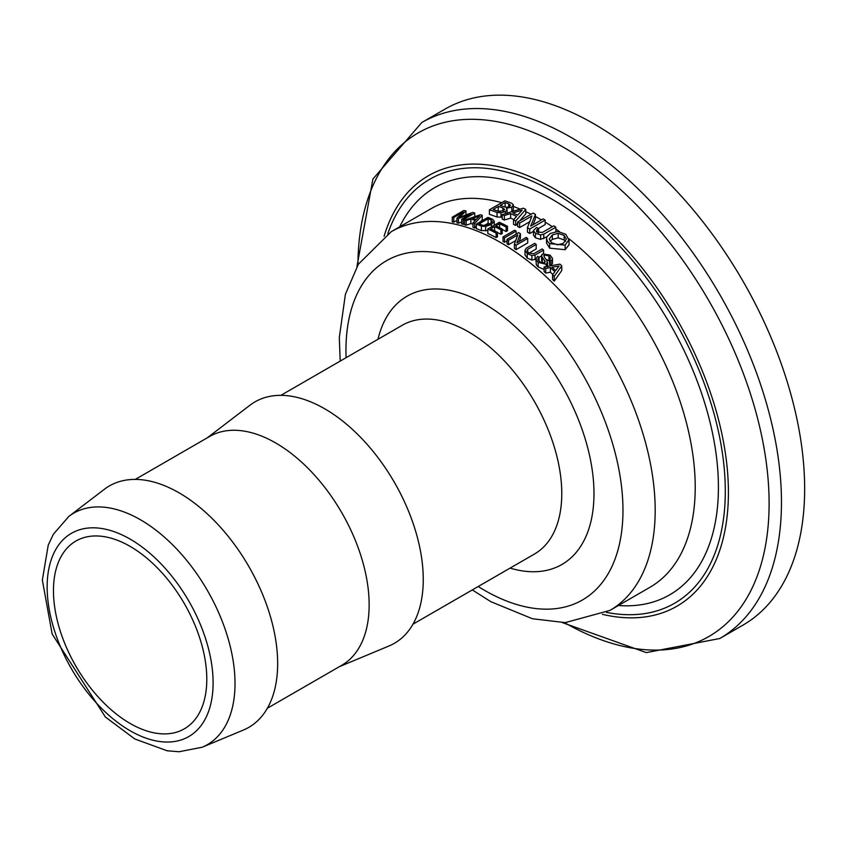 <?xml version="1.0" encoding="UTF-8"?>
<svg xmlns="http://www.w3.org/2000/svg" width="847" height="847" viewBox="0 0 847 847"><rect width="100%" height="100%" fill="white"/><g stroke="black" fill="none" stroke-linecap="round" stroke-linejoin="round"><path stroke-width="1.27" d="M561.752 270.521L554.224 281.151A218.664 126.245 -120 0 0 552.572 279.531L552.572 274.82A224.127 129.4 60 0 1 554.224 276.418L561.752 265.831L561.752 270.521M552.826 274.47A218.664 126.245 -120 0 0 550.412 272.205L545.701 273.073A218.664 126.245 -120 0 0 544.113 271.633L544.113 267.006A224.127 129.4 60 0 1 545.701 268.435L545.701 273.073M520.407 233.719A224.127 129.4 -120 0 0 518.65 232.639L507.057 239.33A224.127 129.4 60 0 1 508.549 240.252L517.803 234.905L514.415 244.01A224.127 129.4 60 0 1 516.119 245.154L527.713 238.462A224.127 129.4 -120 0 0 526.22 237.456L516.85 242.867L520.407 233.719L520.407 238.187L519.073 241.586M527.713 238.462L527.713 242.941L516.119 249.632A218.664 126.245 -120 0 0 514.415 248.489L514.415 244.01M515.675 240.601L508.549 244.719A218.664 126.245 -120 0 0 507.057 243.798L507.057 239.33M535.865 259.129L531.884 260.071L527.236 258.102L524.971 254.746M536.193 244.444A224.127 129.4 -120 0 0 534.701 243.354L526.199 248.256L524.971 250.278L527.236 253.581L531.884 255.529L535.103 255.021L543.594 250.119A224.127 129.4 -120 0 0 542.101 248.944L533.769 253.761L528.475 252.872L527.014 250.532L527.745 249.325L536.193 244.444L536.193 248.954L528.888 253.168M541.551 255.836L538.957 257.34M502.218 229.029A224.127 129.4 -120 0 0 495.929 225.874L499.592 223.756A224.127 129.4 60 0 1 506.146 227.049L507.469 226.287A224.127 129.4 -120 0 0 499.423 222.285L487.819 228.976A224.127 129.4 60 0 1 496.13 233.126L497.454 232.364A224.127 129.4 -120 0 0 490.635 228.923L494.606 226.636A224.127 129.4 60 0 1 500.905 229.791L502.218 229.029L502.218 233.497L500.905 234.259A218.664 126.245 -120 0 0 497.454 232.502M497.454 232.364L497.454 236.832L496.13 237.594A218.664 126.245 -120 0 0 487.819 233.465L487.819 228.976M507.469 226.287L507.469 230.755L506.146 231.517A218.664 126.245 -120 0 0 502.218 229.516M504.516 242.274A218.664 126.245 -120 0 0 503.023 241.406L503.023 236.938A224.127 129.4 60 0 1 504.516 237.816L504.516 242.274L507.057 240.813M487.819 230.49L481.382 230.628A218.664 126.245 -120 0 0 476.321 228.616L476.321 224.095A224.127 129.4 60 0 1 481.382 226.117L485.659 226.424L491.419 224.519L494.267 221.258L492.626 219.278A224.127 129.4 -120 0 0 487.925 217.393L476.321 224.095M463.161 224.349A218.664 126.245 -120 0 0 461.636 223.936L461.636 219.309A224.127 129.4 60 0 1 463.161 219.733L463.161 224.349L464.58 223.534M461.636 221.988L458.471 223.163A218.664 126.245 -120 0 0 456.946 222.825L456.946 218.155A224.127 129.4 60 0 1 458.471 218.505L470.985 213.91L461.636 219.309M456.946 220.336L453.78 222.168A218.664 126.245 -120 0 0 452.256 221.882L452.256 217.171A224.127 129.4 60 0 1 453.78 217.467L463.182 212.046L456.946 218.155M473.028 224.254A218.664 126.245 -120 0 0 470.868 223.566L466.168 225.196A218.664 126.245 -120 0 0 464.58 224.741L464.58 220.135A224.127 129.4 60 0 1 466.168 220.612L470.868 218.992A224.127 129.4 60 0 1 475.326 220.464L473.028 222.877A224.127 129.4 60 0 1 474.691 223.47L482.218 215.339A224.127 129.4 -120 0 0 480.387 214.736L464.58 220.135M482.218 215.339L482.218 219.902L480.609 221.618M476.321 226.234L474.691 228.012A218.664 126.245 -120 0 0 473.028 227.42L473.028 222.877M565.14 249.696L549.671 248.171L546.537 243.1L546.537 238.6L547.586 241.554L549.671 243.64L565.14 245.122L569.068 239.616L569.025 244.815L565.14 249.696L565.14 245.122M546.887 236.864L540.598 239.383L535.473 237.838L533.441 235.074L533.441 230.564L535.473 233.359L540.598 234.894L543.763 234.174L555.833 227.208A224.127 129.4 -120 0 0 553.843 225.821L542.408 232.417L536.638 231.866L536.596 230.045L538.607 228.754A224.127 129.4 -120 0 0 536.617 227.462L533.441 230.596L533.441 235.074M529.714 233.518A218.664 126.245 -120 0 0 527.437 232.11L527.437 227.642A224.127 129.4 60 0 1 529.714 229.05L529.714 233.518L533.441 231.358M529.703 221.745L519.613 227.568A218.664 126.245 -120 0 0 517.623 226.488L517.623 222.02A224.127 129.4 60 0 1 519.613 223.1L531.958 215.974L527.437 227.642M529.714 229.05L545.172 220.114A224.127 129.4 -120 0 0 543.181 218.886L530.688 226.107L535.431 214.365L535.431 218.833L533.007 224.762M545.172 220.114L545.172 224.582L538.3 228.552M511.779 207.166L511.779 211.676L513.377 209.675L513.346 204.836L511.821 203.322A224.127 129.4 -120 0 0 504.865 200.866L489.407 209.791A224.127 129.4 60 0 1 497.051 212.512L500.979 212.788L505.384 211.496L506.982 209.961L506.506 208.256L511.779 207.166L513.346 204.836M508.136 212.788L507.078 212.809M502.239 217.118L497.051 217.044A218.664 126.245 -120 0 0 489.407 214.365L489.407 209.791M525.754 209.347A224.127 129.4 -120 0 0 523.319 208.193L502.239 214.609A224.127 129.4 60 0 1 504.357 215.53L510.635 213.603A224.127 129.4 60 0 1 516.564 216.419L513.515 219.871A224.127 129.4 60 0 1 515.717 221.003L525.754 209.347L525.754 213.825L519.709 220.813M517.623 223.248L515.717 225.471A218.664 126.245 -120 0 0 513.515 224.339L513.515 219.871M513.79 219.553A218.664 126.245 -120 0 0 510.635 218.092L504.357 220.029A218.664 126.245 -120 0 0 502.239 219.119L502.239 214.609M552.488 258.833L552.488 263.438L550.942 265.672A218.664 126.245 -120 0 0 549.523 264.423L549.523 259.817A224.127 129.4 60 0 1 550.942 261.056L552.413 259.362L552.392 258.187L550.042 255.148L542.736 253.888L541.889 254.598L541.794 256.535L545.193 261.532L544.642 262.972L539.751 261.871L537.856 259.14L539.031 257.403A224.127 129.4 -120 0 0 537.665 256.292L535.865 258.97L538.152 262.348L546.23 264.296L547.533 262.284M549.523 261.088L545.87 259.214M544.113 269.473L538.152 266.932L536.352 264.942L535.865 258.822M543.319 263.322L541.604 260.558L541.551 255.572M547.501 266.382L546.982 260.728L544.314 257.096L544.325 254.947L548.941 255.963L550.455 258.356M543.753 255.815L544.325 254.947L544.325 257.107M550.412 258.695L549.523 259.817M550.942 261.056L550.942 265.672M539.031 257.403L539.031 261.215M517.612 215.159A224.127 129.4 -120 0 0 512.816 212.883L522.165 210.13L517.612 215.159M515.717 221.003L515.717 225.471M510.635 213.603L510.635 218.092M504.357 215.53L504.357 220.029M510.296 205.757L510.296 204.995L509.396 206.583L506.877 207.261L504.664 206.964A224.127 129.4 -120 0 0 500.206 205.366L505.098 202.549A224.127 129.4 60 0 1 508.698 203.831L510.381 205.366M498.449 206.382A224.127 129.4 60 0 1 502.874 207.97L504.621 209.41L503.457 210.712L498.354 211.327A224.127 129.4 -120 0 0 493.155 209.442L498.449 206.382L498.015 211.189M505.098 202.549L505.098 207.102M500.312 211.581A218.664 126.245 -120 0 0 498.449 210.945M500.979 212.788L500.979 217.298M519.613 223.1L519.613 227.568M535.431 214.365A224.127 129.4 -120 0 0 533.091 213.095L517.623 222.02M538.607 228.754L538.607 232.946M555.833 227.208L555.833 231.591M569.025 244.815L569.025 240.252L565.849 234.323L557.919 231.496L550.349 233.423L546.971 236.673L546.537 238.6M565.584 241.406L564.166 239.966L558.173 237.848L552.36 239.405L550.063 241.279M558.173 233.338L564.166 235.434L566.368 239.098L563.319 243.343L557.559 244.836L551.492 242.676L549.237 239.023L552.36 234.894L558.173 233.338L558.173 237.848M472.51 218.399L479.518 216.059L476.109 219.585A224.127 129.4 -120 0 0 472.51 218.399M466.168 220.612L466.168 225.196M470.868 218.992L470.868 223.566M474.691 223.47L474.691 228.012M458.471 218.505L458.471 223.163M453.78 217.467L453.78 222.168M463.161 219.733L474.765 213.042L474.765 216.641M474.765 213.042A224.127 129.4 -120 0 0 472.647 212.459L459.434 217.33L465.966 210.892L465.966 214.916M465.966 210.892A224.127 129.4 -120 0 0 463.849 210.48L452.256 217.171M491.069 219.945L492.319 221.565L489.926 223.852L485.892 225.429L482.515 225.281A224.127 129.4 -120 0 0 479.137 223.904L488.094 218.738A224.127 129.4 60 0 1 491.069 219.945L491.069 223.1M488.094 218.738L488.094 223.259L484.039 225.598M489.788 223.926A218.664 126.245 -120 0 0 488.094 223.259M494.267 221.258L494.267 225.26M504.516 237.816L516.109 231.115A224.127 129.4 -120 0 0 514.616 230.246L503.023 236.938M516.109 231.115L516.109 234.111M500.905 229.791L500.905 234.259M494.606 226.636L494.606 230.882M496.13 233.126L496.13 237.594M499.592 223.756L499.592 227.674M506.146 227.049L506.146 231.517M524.971 250.257L524.971 254.788L524.971 250.257M543.594 250.119L543.594 253.497M516.119 245.154L516.119 249.632M508.549 240.252L508.549 244.719M555.643 270.553A224.127 129.4 -120 0 0 552.043 267.207L559.052 266.011L555.643 270.553M554.224 276.418L554.224 281.151M561.752 265.831A224.127 129.4 -120 0 0 559.92 264.126L544.113 267.006M545.701 268.435L550.412 267.557A224.127 129.4 60 0 1 554.859 271.696L552.572 274.82M550.412 267.557L550.412 272.205M202.179 747.234L243.407 730.04A139.395 80.486 -120 0 0 277.657 663.561A139.395 80.486 -120 0 0 213.391 519.762A139.395 80.486 -120 0 0 104.393 489.259L68.893 516.374L53.34 534.277L48.247 545.076L42.35 580.1L52.154 634.022L105.388 717.007L134.8 738.976L167.155 750.781L179.088 751.744L202.179 747.234A133.657 77.162 -120 0 0 235.021 683.497A133.657 77.162 -120 0 0 173.402 545.616A133.657 77.162 -120 0 0 68.893 516.374M206.795 679.188A108.416 62.593 -120 0 0 159.469 570.073A108.416 62.593 -120 0 0 75.923 541.032A108.416 62.593 -120 0 0 75.912 666.218A108.416 62.593 -120 0 0 184.339 728.822A108.416 62.593 -120 0 0 206.795 679.188M562.482 622.651L646.303 652.614L719.759 638.522L742.946 625.139A297.932 172.015 -120 0 0 804.65 488.751A297.932 172.015 -120 0 0 674.604 188.923A297.932 172.015 -120 0 0 445.024 109.104L421.827 122.497L372.902 179.056L356.936 266.625M339.319 666.695L389.006 645.975A139.395 80.486 -120 0 0 423.256 579.507A139.395 80.486 -120 0 0 358.99 435.697A139.395 80.486 -120 0 0 249.992 405.205L207.208 437.878M267.387 708.23L341.786 665.276A132.111 76.272 -120 0 0 369.144 604.8A132.111 76.272 -120 0 0 311.474 471.843A132.111 76.272 -120 0 0 209.675 436.449L135.276 479.402M569.004 238.833A218.664 126.245 60 0 1 695.218 487.205A218.664 126.245 60 0 1 649.935 587.31L609.904 610.422A218.664 126.245 -120 0 0 655.186 510.318A218.664 126.245 -120 0 0 559.74 290.267A218.664 126.245 -120 0 0 391.24 231.686L358.387 264.2L345.396 294.28L339.308 337.54L340.198 361.097M391.24 231.686L431.271 208.574A218.664 126.245 60 0 1 501.71 202.687M513.377 206.467A218.664 126.245 60 0 1 520.122 209.145M525.754 211.655A218.664 126.245 60 0 1 531.09 214.249M535.431 216.514A218.664 126.245 60 0 1 541.445 219.892M545.172 222.115A218.664 126.245 60 0 1 552.339 226.689M555.833 229.061A218.664 126.245 60 0 1 559.465 231.623M548.941 255.963L548.941 260.548M546.23 264.296L546.23 266.614M542.324 257.403L542.324 261.977M544.642 260.537L544.642 262.972M538.152 262.348L538.152 266.932M508.698 203.831L508.698 206.912M502.874 207.97L502.874 210.998M505.384 211.496L505.384 213.635M497.051 212.512L497.051 217.044M537.252 229.537L537.252 232.353M543.763 234.174L543.763 238.663M535.473 233.359L535.473 237.838M540.598 234.894L540.598 239.383M549.671 243.64L549.671 248.171M564.166 235.434L564.166 239.966M552.36 234.894L552.36 239.405M491.419 224.519L491.419 226.911M481.382 226.117L481.382 230.628M485.659 226.424L485.659 230.913M531.884 255.529L531.884 260.071M535.103 255.021L535.103 259.563M527.236 253.581L527.236 258.102M527.745 249.325L527.745 252.205M510.085 568.104A154.885 89.422 -120 0 0 593.98 493.579A154.885 89.422 -120 0 0 497.369 312.215A154.885 89.422 -120 0 0 377.984 339.287M280.876 395.348L402.304 325.237A132.111 76.272 60 0 1 504.103 360.631A132.111 76.272 60 0 1 561.773 493.579A132.111 76.272 60 0 1 534.415 554.065L412.987 624.165M346.095 357.699A195.89 113.096 60 0 1 481.329 268.647A195.89 113.096 60 0 1 622.969 510.318A195.89 113.096 60 0 1 478.195 586.516M213.105 682.83A117.341 67.749 60 0 1 88.639 693.947A117.341 67.749 60 0 1 88.639 527.999A117.341 67.749 60 0 1 213.105 682.83M618.405 605.51A235.064 135.711 -120 0 0 718.415 487.205A235.064 135.711 -120 0 0 586.008 222.846A235.064 135.711 -120 0 0 399.742 226.774M387.799 233.772A244.794 141.333 60 0 1 579.634 209.728A244.794 141.333 60 0 1 725.297 491.175A244.794 141.333 60 0 1 606.367 612.36M602.344 614.308A248.542 143.492 -120 0 0 728.409 492.435A248.542 143.492 -120 0 0 577.76 204.614A248.542 143.492 -120 0 0 384.093 236.281M357.953 264.92A290.733 167.854 60 0 1 563.996 147.59A290.733 167.854 60 0 1 769.108 503.393A290.733 167.854 60 0 1 564.473 622.63M719.759 638.522A297.932 172.015 -120 0 0 781.463 502.133A297.932 172.015 -120 0 0 651.407 202.317A297.932 172.015 -120 0 0 421.827 122.497M547.533 262.263L547.533 266.879M507.078 209.474L507.078 213.984M472.308 589.914L490.868 601.688L532.392 618.734L565.224 622.619L609.904 610.422"/></g></svg>
